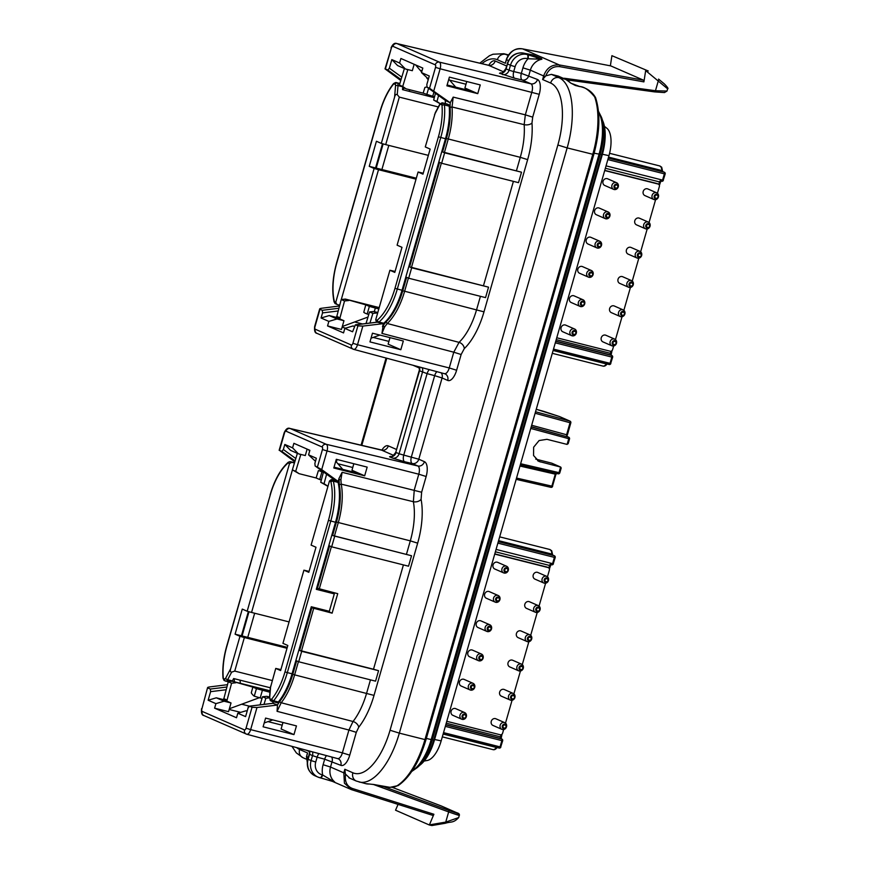 <?xml version="1.0" encoding="UTF-8"?>
<svg xmlns="http://www.w3.org/2000/svg" width="869" height="869" viewBox="0 0 869 869"><rect width="100%" height="100%" fill="white"/><g stroke="black" fill="none" stroke-linecap="round" stroke-linejoin="round"><path stroke-width="1.3" d="M344.841 769.271L343.82 772.845L345.286 773.323L344.841 769.271L352.868 772.78A7.267 6.507 113.6 0 0 356.279 781.035L365.73 783.664A61.742 27.167 -75.9 0 0 369.39 784.012A1.814 1.619 87.1 0 0 369.814 784.055L374.658 784.653A1.814 0.804 104.1 0 1 374.517 784.577M369.39 784.012L374.821 784.653A1.814 0.804 104.1 0 1 374.658 784.653L390.007 787.347L398.187 785.565C409.972 777.364 419.227 762.102 425.962 739.769L593.777 154.53C599.903 131.969 600.501 113.003 595.569 97.643C592.147 91.669 586.781 87.921 579.493 86.411L571.129 83.294L565.838 79.427A1.814 1.629 -66.4 0 1 566.099 79.579M374.821 784.653L379.253 785.772C388.476 787.792 394.439 787.77 397.144 785.717A61.742 27.167 -75.9 0 0 424.952 739.584L425.962 739.769M508.484 60.58L506.41 59.668L505.389 63.252L506.182 60.472M666.99 91.06L664.459 92.57L654.607 91.897L566.751 79.861L654.531 91.875A1.456 0.695 -82.2 0 0 654.607 91.897A1.456 0.695 -82.2 0 0 655.465 90.734L666.99 91.06L667.631 88.834L645.678 70.585L643.907 81.882L559.647 66.631C553.205 66.087 548.589 69.151 545.797 75.831L551.413 74.365L558.246 76.103M545.797 75.831L542.625 79.535L543.646 75.961L530.362 70.15L522.932 67.836A20.335 18.216 -66.4 0 1 528.026 58.755L541.876 59.233L527.548 54.628A3.628 1.597 104.1 0 1 528.026 58.755L527.602 58.657A10.895 9.755 113.6 0 0 515.111 66.707L513.72 71.562L521.346 73.365L522.932 67.836M610.375 65.827L611.906 55.681L648.252 70.997M431.85 825.507L445.178 823.247A1.456 0.619 80.4 0 0 445.33 823.258L431.915 825.539L429.34 824.996L395.547 810.212L398.056 804.39M564.622 78.894A1.456 0.695 -82.2 0 0 564.807 78.319L563.231 78.286M348.871 777.788L356.279 781.035M349.642 778.037L345.547 774.17C344.569 781.687 346.937 786.478 352.64 788.563L433.892 814.264L429.395 824.877L445.743 822.107L458.669 817.577L459.299 815.35C459.712 814.177 458.81 813.275 456.594 812.667A1.456 1.303 -66.4 0 1 456.659 812.7M345.286 773.323L345.547 774.17M306.855 755.596L307.604 752.989L306.583 756.562L308.06 768.283M334.293 781.915L322.66 774.974A3.628 1.597 104.1 0 1 320.303 777.853A3.628 1.597 104.1 0 1 320.172 777.809L334.663 781.894A14.523 13.013 -66.4 0 1 330.524 767.034L343.82 772.845L344.417 783.186L351.51 789.66A1.456 0.706 107.6 0 0 351.543 789.671L432.762 815.361M433.892 814.264L432.729 815.35L351.576 789.682M326.538 755.596A5.811 2.564 -75 0 0 324.68 759.202L317.131 757.171A5.811 2.564 105 0 1 318.977 753.575M334.435 536.032L411.537 555.747L332.599 535.456L334.435 536.032L338.28 522.617A47.23 20.78 -75.9 0 0 341.213 484.142L413.362 501.706L414.274 489.953L418.793 474.202L327.037 450.968L321.704 469.608L338.15 481.437L339.04 478.33L339.279 484.75L341.213 484.142L340.909 479.634L342.104 472.301L421.628 492.245L421.085 499.306A54.193 23.843 104.1 0 1 417.663 543.158L374.018 695.396A54.193 23.843 104.1 0 1 358.745 727.212L356.29 732.339L349.751 755.15A13.035 5.735 104.1 0 1 340.844 765.328L324.68 759.202L323.105 764.72L330.524 767.034L332.11 761.516A5.811 5.203 113.6 0 0 331.632 756.953M527.602 58.657A3.628 1.597 -75.9 0 0 527.114 54.519L524.159 53.226A14.523 13.013 -66.4 0 0 507.507 63.969L505.769 68.694L509.049 70.226L510.472 65.262L507.507 63.969L506.084 68.933A5.811 5.203 113.6 0 1 499.501 73.246L500.707 72.844M502.456 74.549A5.811 5.203 -66.4 0 0 509.049 70.226L513.72 71.562A5.811 2.553 103.3 0 0 514.557 78.188L499.501 73.246M514.557 78.188L522.182 79.991A5.811 2.553 103.3 0 1 521.346 73.365L537.509 79.492A13.035 5.735 104.1 0 1 539.236 94.319L532.697 117.141L531.991 123.018A54.193 23.843 104.1 0 1 527.646 159.624L483.99 311.852A54.193 23.843 104.1 0 1 464.296 348.599A5.811 4.28 -133.7 0 0 459.049 342.364L387.27 323.496L385.955 321.943A45.785 20.139 -75.9 0 0 402.76 290.746L406.616 277.33L408.68 278.232L411.667 267.782L488.541 287.161L485.554 297.611L408.68 278.232M530.894 54.856L524.474 53.291A3.628 1.597 104.1 0 1 524.583 53.335L532.838 54.866L541.669 58.734M532.838 54.866L531.274 54.725M610.842 65.925L643.538 80.187L559.321 64.947C551.782 64.371 546.558 68.043 543.646 75.961L545.113 76.429M505.66 61.764L506.41 59.668C510.233 51.162 515.632 47.567 522.606 48.881L610.983 65.946L522.551 48.87A1.456 0.565 100.9 0 1 522.606 48.881L559.321 64.947A1.456 0.695 -79.7 0 1 559.647 66.631M643.538 80.187L643.907 81.882M648.209 70.976L611.906 55.681M541.876 59.233A14.523 13.013 -66.4 0 0 530.362 70.15L528.776 75.668A5.811 5.203 113.6 0 1 522.182 79.991L530.916 83.804A7.224 3.183 104.1 0 1 531.871 92.027L525.332 114.838L453.194 97.111L450.24 102.748L429.536 88.258L435.521 67.358A2.227 0.978 -75.9 0 0 435.228 64.827L392.897 46.318A3.628 3.248 -66.4 0 1 397.024 43.613L488.584 65.294L503.553 71.834M449.392 77.124L446.894 85.825L477.754 93.646L480.253 84.934L449.392 77.124M446.003 100.837L450.24 102.748M428.406 79.036L421.508 72.605L429.275 75.994L426.82 84.586L427.07 87.182L429.536 88.258M404.291 88.051A36.313 15.979 -75.9 0 0 402.868 89.735M383.142 143.906L376.212 168.097M445.373 100.402L445.286 102.129A36.313 15.979 -75.9 0 1 445.634 103.639M411.667 267.782L409.603 266.881L439.573 162.373L441.637 163.274L444.635 152.825L442.571 151.923L446.416 138.508A45.785 20.139 -75.9 0 0 450.077 107.398L450.164 102.705M382.501 326.733L383.392 323.626L362.851 326.092L357.507 344.721L449.251 367.956L453.77 352.206L381.936 333.392L384.739 326.766A1.456 0.739 -149.2 0 1 383.186 325.527L381.936 333.392M382.501 143.722L375.56 167.934L416.305 178.21M392.897 46.318A2.227 0.978 -75.9 0 0 391.376 48.056L385.391 68.955L387.846 70.031L389.377 68.206L391.832 59.613L399.599 63.013L405.367 68.955L397.589 65.555L391.832 59.613M426.994 87.139L446.177 100.967M421.508 72.605L422.812 68.075L400.902 58.484L399.599 63.013M404.389 68.532L399.382 85.043L402.705 86.498L407.757 69.878L405.975 69.107M426.875 87.041A34.869 15.338 -75.9 0 0 424.898 87.443L423.16 93.146L406.084 88.834L399.382 85.043M421.226 71.508L421.78 71.649M410.092 89.844L408.832 91.245L402.51 89.648L402.695 87.345M388.812 145.395L381.893 169.531M375.734 319.727L376.842 320.205A1.814 1.629 113.6 0 0 377.689 322.269L376.375 321.693L375.734 319.727L389.909 270.259L394.798 272.399L401.989 247.317L397.1 245.177L418.087 172.019L422.964 174.158L430.155 149.077L425.278 146.937L435.38 112.503M418.087 172.019L423.236 173.213M389.909 270.259L395.069 271.443M447.198 104.041A3.628 1.597 104.1 0 1 447.318 104.063A3.628 1.597 104.1 0 1 447.426 104.106L448.437 104.541A3.628 1.597 104.1 0 1 449.197 106.159A47.035 20.693 104.1 0 1 445.482 138.736L402.032 290.268A47.035 20.693 104.1 0 1 383.729 323.257A3.628 1.597 104.1 0 1 382.773 323.583A3.628 1.597 104.1 0 1 382.664 323.54L378.145 322.41M344.081 299.218L350.533 300.381M381.317 143.396L385.706 144.612L399.316 97.122L397.263 94.667C396.068 93.993 395.189 94.786 394.613 97.035L381.317 143.396L376.429 141.256L369.238 166.337L374.126 168.477L335.771 302.238L336.824 304.4M336.661 316.359L339.996 317.815L344.537 300.978L341.213 299.523L336.531 317.478M369.955 323.04L372.888 313.383L369.553 311.928L366.034 323.518M435.478 93.265L433.653 100.033L436.977 101.488L438.595 95.503M341.289 299.523L378.515 169.694L374.126 168.477M340.007 303.976L339.66 305.204L337.096 304.487M378.515 169.694L416.034 179.155M369.238 166.337L375.56 167.934M341.213 299.523L345.384 299.077L379.199 307.604L350.533 300.37M385.706 144.612L428.352 155.366M399.316 97.122L438.324 106.952M270.27 688.248L275.745 668.424L280.622 670.564L287.813 645.482L282.936 643.342L303.911 570.183L308.799 572.323L315.99 547.242L311.102 545.113L329.481 481.013L331.317 479.558L337.411 481.35A3.628 1.597 104.1 0 1 338.095 482.404A47.035 20.693 104.1 0 1 335.51 522.269L316.283 589.323L334.304 593.875L329.318 611.287L311.287 606.747L292.06 673.801A47.035 20.693 104.1 0 1 278.341 702A3.628 1.597 104.1 0 1 277.037 702.695A3.628 1.597 104.1 0 1 276.929 702.663L272.41 701.522M303.911 570.183L309.071 571.378M275.745 668.424L280.893 669.619M327.982 486.216L324.039 483.729L326.603 474.235M342.777 469.39L335.738 461.265M323.485 471.986L320.715 482.273L327.461 486.086M321.324 479.992L319.716 479.536L321.921 471.878L323.409 472.291M323.431 471.943L320.216 471.128A34.869 15.338 -75.9 0 0 319.151 470.759A34.869 15.338 -75.9 0 0 318.38 470.618L316.142 477.972L319.716 479.536M316.142 477.972L299.066 473.67L292.364 469.868L295.688 471.324L300.739 454.715L298.958 453.933M287.009 648.285L244.363 637.531L234.739 671.085L272.269 680.546M292.418 469.912L251.554 612.449L289.084 621.911M251.554 612.449L247.165 611.233L289.518 463.525L291.843 462.297L294.439 463.014L293.7 465.469M289.518 463.525L288.41 463.047A1.814 0.804 -75.9 0 0 287.878 463.188A45.221 19.889 -75.9 0 0 270.281 494.906L226.831 646.438A45.221 19.889 -75.9 0 0 223.257 677.755A1.814 0.804 -75.9 0 0 223.637 678.57L224.647 679.004A1.814 0.804 -75.9 0 0 225.603 678.287A1.814 0.793 28 0 0 227.645 679.721L232.392 680.916A3.628 1.597 104.1 0 1 232.132 681.35M232.392 680.916L233.652 678.537L239.974 680.134L240.441 683.338M248.36 611.559L241.419 635.771L287.281 647.34M247.165 611.233L242.277 609.093L235.086 634.174L239.974 636.314L230.676 668.739C229.97 670.955 230.307 672.074 231.675 672.117L234.739 671.085M320.715 482.273L324.039 483.729M297.372 453.357L292.364 469.868M264.002 704.379L265.871 698.209L262.536 696.753L260.081 704.857M223.724 698.6L227.059 700.056L231.599 683.219L228.275 681.763L223.594 699.719M316.522 588.465L329.351 591.702L334.304 593.875M332.24 592.278L332.067 592.886M326.95 610.69L311.221 606.953M326.907 610.885L332.132 613.166L311.048 607.583M316.642 588.074L337.726 593.668L332.132 613.166M334.663 536.358L331.665 546.818L408.539 566.197L411.537 555.747M317.413 588.411L329.601 545.906L331.665 546.818M333.555 480.839L333.566 478.591M338.15 481.437L334.054 479.59M272.486 703.336L273.377 701.674M403.412 564.904L373.496 669.239L299.631 650.414L301.695 651.316L298.697 661.765L375.571 681.155L378.569 670.694L301.695 651.316M279.775 701.305L277.45 705.009L277.07 711.32L281.198 702.739A1.456 0.934 -141.6 0 1 279.775 701.305A45.785 20.139 -75.9 0 0 292.788 674.279L296.633 660.864L298.697 661.765M277.45 705.009L272.996 703.325M249.001 611.743L242.06 635.934M234.119 678.656A36.313 15.979 -75.9 0 0 234.5 681.839M373.496 669.239L378.569 670.694M342.104 472.301L339.04 478.33M333.805 468L364.665 475.821L367.163 467.109L336.303 459.299L333.805 468M321.704 469.608L315.132 465.947L314.882 463.34L316.338 458.235L308.571 454.845L309.875 450.316L293.885 443.32L292.581 447.85L298.349 453.781L305.301 455.541L307.148 449.121M334.163 479.677L315.078 465.914L334.239 479.721M279.134 450.272L281.828 451.38L283.359 449.545L284.815 444.45L292.581 447.85M294.797 461.841L279.514 450.359L284.511 432.947A2.227 0.978 104.1 0 1 286.031 431.209L322.149 447.003A2.227 0.978 104.1 0 1 322.442 449.534L317.446 466.957M207.572 687.651L201.89 708.876A2.227 0.978 -75.9 0 0 202.184 711.407L244.515 729.927A2.227 0.978 -75.9 0 0 246.036 728.189L252.032 707.29L249.566 706.204L248.045 708.039L245.59 716.621L237.813 713.221L236.52 717.751L214.61 708.17L215.914 703.64L208.136 700.24L210.602 691.659L210.352 689.052L207.887 687.976C207.148 687.553 207.81 687.194 209.874 686.901L227.482 684.685M229.155 709.473L240.691 712.363M247.122 711.081L248.588 705.954M273.474 703.271L249.349 706.171M270.053 690.801L232.447 681.318L225.951 681.198M254.269 696.178L256.431 688.65L252.846 687.086L251.293 692.865A34.869 15.338 -75.9 0 0 254.269 696.178L262.025 698.437M254.66 613.232L247.741 637.368M244.363 637.531L239.974 636.314M235.086 634.174L241.419 635.771M239.974 680.134L270.302 687.781M269.509 697.535L266.75 696.33L269.553 697.036M272.801 719.912L264.198 722.965M270.639 686.217L269.716 697.59A1.814 0.576 -175.3 0 0 269.488 697.84L265.871 698.209M277.537 705.041L256.985 707.507L252.032 707.29M370.455 679.862L366.653 693.093A48.382 21.28 104.1 0 1 353.02 721.509L348.925 730.036L277.07 711.32M263.101 726.799L293.961 734.609L296.459 725.908L265.599 718.087L263.101 726.799M421.628 492.245L426.147 476.505A13.035 5.735 -75.9 0 0 424.42 461.667A5.811 5.203 -66.4 0 1 417.826 465.98L412.21 463.525A5.811 2.553 103.3 0 1 411.374 456.898L434.663 375.658L427.103 373.637A5.811 2.564 105 0 1 429.373 369.618M424.42 461.667L418.793 459.212L403.748 455.095L427.103 373.637L419.531 370.781L395.786 452.26L419.195 370.618M390.735 456.377L389.518 456.79A5.811 5.203 113.6 0 0 396.112 452.467L399.067 453.77A5.811 5.203 -66.4 0 1 392.484 458.082L404.585 461.721A5.811 2.553 103.3 0 1 403.748 455.095L399.067 453.77L422.497 372.073A5.811 5.203 -66.4 0 0 422.095 367.674M404.585 461.721L412.21 463.525A5.811 5.203 113.6 0 0 418.793 459.212L442.093 377.972L434.663 375.658A5.811 2.564 -75 0 1 436.933 371.639M319.651 308.951L319.977 309.277C319.238 308.853 319.901 308.495 321.964 308.213L339.453 305.997M342.082 327.255L345.645 328.145M315.273 329.232A3.628 3.248 -66.4 0 0 316.979 333.359L353.672 349.36A5.855 2.574 104.1 0 0 357.507 344.721L352.912 343.288A2.227 0.978 104.1 0 1 351.391 345.026L315.273 329.232A2.227 0.978 104.1 0 1 314.98 326.701L319.977 309.277L322.29 310.298L322.54 312.894L321.074 318L329.232 315.566L336.194 317.326L343.961 320.726L336.998 318.966L329.232 315.566M362.492 323.952L354.617 321.975M403.325 341.006L372.464 333.196L369.966 341.897L400.826 349.718L403.325 341.006M400.826 349.718L388.128 344.157L389.996 337.628M355.367 324.821L352.597 331.784L344.83 328.384L343.537 332.914L327.548 325.929L341.463 329.438L343.961 320.726M373.192 337.433L388.921 341.398M442.571 151.923L521.509 172.203L518.511 182.653L441.637 163.274M409.603 266.881L488.541 287.161M444.635 152.825L521.509 172.203M532.697 117.141L525.332 114.838L524.17 124.658L452.032 106.974L453.194 97.111M327.548 325.929L328.851 321.4L321.074 318M377.461 322.171L355.584 324.865L357.898 325.875L362.851 326.092M336.998 318.966L328.851 321.4M354.128 326.462L352.988 325.962L354.204 326.266M344.83 328.384L352.988 325.962M368.771 314.524L365.469 313.329A34.869 15.338 -75.9 0 1 363.774 312.297L365.784 304.845L345.384 299.077M367.163 314.067L369.368 306.409L365.784 304.845M369.368 306.409L378.819 308.962M377.798 312.514L373.768 311.504L377.103 312.959L372.888 313.383M433.653 100.033L440.148 103.737M423.16 93.146L434.511 96.839M402.705 86.498L406.084 88.834M428.211 79.709L426.777 78.025M421.671 72.04L415.61 64.925M455.714 87.139L448.806 79.166M436.977 101.488L440.181 103.693M465.99 84.239L449.621 80.111M466.762 81.523L464.904 88.019L477.754 93.646M420.216 70.324L422.03 70.78M447.133 84.977L472.671 91.419M414.165 64.284L412.319 70.704L405.367 68.955M400.761 80.491L385 68.857M426.733 94.71L428.58 88.28M432.708 96.383L433.924 92.136M374.311 311.634L375.332 308.082M339.996 317.815L339.866 318.934M348.708 300.533L344.537 300.978M368 317.055L342.299 326.505M379.872 335.065L371.03 338.193M369.553 311.928L373.768 311.504M269.944 692.224L256.431 688.65M252.846 687.086L232.447 681.318M260.2 697.97L262.395 690.323M320.216 471.128L321.921 471.878M262.536 696.753L266.75 696.33M259.342 697.72L229.362 708.746M227.059 700.056L226.928 701.174M235.771 682.773L231.599 683.219M249.436 706.171L241.68 704.216M223.605 699.654L216.294 697.807L208.136 700.24M237.813 713.221L245.97 710.799L247.111 711.298M282.968 722.487L281.111 728.993L293.961 734.609M247.165 711.092L245.97 710.799M267.989 721.618L282.197 725.202M214.61 708.17L228.525 711.678L231.024 702.967L224.061 701.207L215.914 703.64M223.257 699.567L231.024 702.967M224.061 701.207L216.294 697.807M298.349 453.781L290.572 450.381L284.815 444.45M334.044 467.185L359.733 473.659L364.665 475.821M336.346 461.971L337.063 459.484M353.835 463.731L351.967 470.259L359.733 473.659M352.76 467.5L337.9 463.753M308.571 454.845L315.469 461.276M309.668 451.022L308.593 449.751M295.688 471.324L299.066 473.67M434.294 97.654L408.832 91.245M445.341 823.258A1.456 0.619 80.4 0 0 445.743 822.107L448.665 811.928C463.72 817.229 459.082 815.122 457.279 814.318M384.141 786.793L448.523 810.288C462.547 815.35 458.213 813.395 456.529 812.645A1.456 1.303 -66.4 0 1 456.594 812.667L441.267 805.965A1.456 1.303 -66.4 0 1 441.333 805.997M441.202 805.932L392.071 787.292L441.267 805.965A1.456 1.303 -66.4 0 0 441.202 805.932L456.529 812.645M359.082 781.991A61.742 27.167 -75.9 0 0 399.338 733.132L424.952 739.584L592.767 154.356A61.742 27.167 -75.9 0 0 594.657 96.894C589.063 90.028 584.087 86.596 579.732 86.585L575.311 85.466L570.433 82.892A1.814 1.564 -42.6 0 1 571.118 83.283M419.684 765.35L420.14 764.992A34.793 15.305 -75.9 0 0 434.467 739.953L432.295 739.845L600.099 154.606A40.593 17.858 -75.9 0 0 601.554 117.413L602.901 121.454A36.248 15.946 104.1 0 1 601.609 154.66L433.794 739.888A36.248 15.946 104.1 0 1 420.487 764.59L417.381 767.512A40.593 17.858 -75.9 0 0 432.295 739.845L426.342 738.422M434.467 739.953L602.282 154.725A34.793 15.305 -75.9 0 0 602.782 120.943L602.543 120.4M604.422 126.309L606.899 128.286A24.701 10.862 104.1 0 1 608.973 155.649L441.17 740.877A24.701 10.862 104.1 0 1 427.244 760.484L424.126 761.048M530.753 428.439L569.391 438.878A1.456 1.303 113.6 0 0 568.543 437.172A1.456 0.63 105.3 0 1 568.706 438.812L567.109 444.417L546.949 439.323L539.106 440.54L533.653 447.187L533.555 455.508L538.965 461.45L560.614 467.055L559.006 472.649L520.64 463.731M567.37 434.891L566.599 434.75L566.784 436.401A1.456 1.303 -66.4 0 1 567.099 436.542M531.665 425.267L566.599 434.75L570.042 422.736L570.694 422.79A1.456 1.303 113.6 0 0 569.847 421.074A1.456 0.663 105.2 0 1 570.042 422.736L535.108 413.253M535.532 411.765L569.847 421.074L559.538 416.566L536.249 409.288L543.907 411.428M551.924 463.242L560.787 467.12L551.75 463.177L535.706 459.104M556.279 473.029L555.291 474.159L551.848 486.184A1.456 0.663 102.9 0 1 550.903 487.335A1.456 0.663 102.9 0 1 550.859 487.313L516.164 479.34L550.903 487.335A1.456 1.456 0 0 0 552.63 486.314L516.523 478.059M559.69 472.714L559.006 472.649A1.456 0.63 103.1 0 1 558.094 473.811A1.456 0.63 103.1 0 1 558.05 473.801L520.27 465.013L558.094 473.811A1.456 1.456 0 0 0 559.821 472.801L561.2 467.978L560.614 467.055M567.109 444.417L568.185 443.081M567.24 434.804L566.946 436.455L568.706 437.226A1.456 1.456 0 0 1 569.521 438.964L568.141 443.777M552.499 486.238L555.943 474.213M519.977 466.045L555.291 474.159L556.073 474.3L556.768 472.953M657.431 193.276L659.354 186.574A2.183 1.955 113.6 0 0 658.05 184.011L656.866 183.489A2.183 1.955 -66.4 0 1 657.399 183.717M656.866 183.489L604.759 170.357M610.983 351.217L610.386 353.303A1.456 0.641 -75.9 0 0 610.57 354.954L611.635 355.421A1.456 0.641 104.1 0 1 611.83 357.083L612.504 357.137A1.456 1.303 113.6 0 0 611.635 355.421L555.736 341.332M553.51 349.099L610.027 363.351A1.456 0.641 104.1 0 1 609.082 364.502A1.456 0.641 104.1 0 1 609.039 364.48A1.456 1.456 0 0 0 610.842 363.492L610.027 363.351L611.83 357.083L555.302 342.831M548.458 580.492A3.628 3.248 113.6 0 0 542.126 578.906A3.628 3.248 113.6 0 0 548.458 580.492M546.753 576.375L537.835 572.475A3.628 3.248 113.6 0 0 534.924 579.123L543.842 583.023M500.175 725.213A3.628 3.248 113.6 0 0 506.508 726.799A3.628 3.248 113.6 0 0 500.175 725.213M504.791 722.682L495.884 718.782A3.628 3.248 113.6 0 0 492.973 725.441L501.88 729.33M508.289 570.368A3.628 3.248 113.6 0 0 501.967 568.771A3.628 3.248 113.6 0 0 508.289 570.368M506.584 566.251L497.676 562.352A3.628 3.248 113.6 0 0 494.765 568.999L503.672 572.899M466.338 716.675A3.628 3.248 113.6 0 0 460.016 715.089A3.628 3.248 113.6 0 0 466.338 716.675M464.633 712.558L455.725 708.659A3.628 3.248 113.6 0 0 452.814 715.306L461.721 719.206M547.459 576.81L549.371 570.107A2.183 1.955 113.6 0 0 548.078 567.544L494.722 554.096M446.775 721.303L500.131 734.75A2.183 1.955 113.6 0 0 502.63 733.143L503.662 729.525M505.497 723.117L512.058 700.262M513.894 693.853L520.444 670.998M522.28 664.589L528.841 641.735M530.677 635.337L537.227 612.482M539.062 606.073L545.613 583.218M473.018 683.295L464.111 679.395A3.628 3.248 113.6 0 0 461.2 686.054L470.107 689.943A3.628 3.248 113.6 0 0 473.018 683.295A3.628 3.248 113.6 0 0 470.107 689.943M481.415 654.031L472.508 650.131A3.628 3.248 113.6 0 0 469.597 656.79L478.504 660.69A3.628 3.248 113.6 0 0 481.415 654.031A3.628 3.248 113.6 0 0 478.504 660.69M489.801 624.768L480.894 620.868A3.628 3.248 113.6 0 0 477.983 627.527L486.89 631.426A3.628 3.248 113.6 0 0 489.801 624.768A3.628 3.248 113.6 0 0 486.89 631.426M498.198 595.504L489.28 591.615A3.628 3.248 113.6 0 0 486.368 598.263L495.287 602.163A3.628 3.248 113.6 0 0 498.198 595.504A3.628 3.248 113.6 0 0 495.287 602.163M513.188 693.419L504.281 689.519A3.628 3.248 113.6 0 0 501.37 696.178L510.277 700.077A3.628 3.248 113.6 0 0 513.188 693.419A3.628 3.248 113.6 0 0 510.277 700.077M521.574 664.155L512.667 660.255A3.628 3.248 113.6 0 0 509.755 666.914L518.663 670.814A3.628 3.248 113.6 0 0 521.574 664.155A3.628 3.248 113.6 0 0 518.663 670.814M529.971 634.891L521.052 630.992A3.628 3.248 113.6 0 0 518.141 637.65L527.059 641.55A3.628 3.248 113.6 0 0 529.971 634.891A3.628 3.248 113.6 0 0 527.059 641.55M538.356 605.628L529.449 601.739A3.628 3.248 113.6 0 0 526.538 608.387L535.445 612.287A3.628 3.248 113.6 0 0 538.356 605.628A3.628 3.248 113.6 0 0 535.445 612.287M548.078 567.544L546.894 567.022A2.183 1.955 -66.4 0 1 547.427 567.261M546.894 567.022L494.787 553.89M501 734.75L500.403 736.847A1.456 0.641 -75.9 0 0 500.598 738.498L501.663 738.965A1.456 0.641 104.1 0 1 501.858 740.616L502.521 740.67A1.456 1.303 113.6 0 0 501.663 738.965L445.754 724.865M443.527 732.632L500.055 746.884A1.456 0.641 104.1 0 1 499.11 748.035A1.456 0.641 104.1 0 1 499.067 748.013L443.157 733.925L499.11 748.035A1.456 1.456 0 0 0 500.859 747.025L500.055 746.884L501.858 740.616L445.33 726.365M498.578 540.648L551.858 554.085A8.712 3.834 -75.9 0 0 549.708 549.469C552.249 551.696 551.185 548.513 552.597 554.672A1.456 0.717 178.1 0 0 551.858 554.085A1.456 0.641 -75.9 0 0 552.163 554.835L554.205 555.726A1.456 0.641 104.1 0 1 554.389 557.377L555.063 557.442A1.456 1.303 113.6 0 0 554.205 555.726L498.295 541.637M496.069 549.404L552.597 563.655A1.456 0.641 104.1 0 1 551.652 564.796A1.456 0.641 104.1 0 1 551.609 564.785L551.652 564.796A1.456 1.456 0 0 0 553.401 563.796L552.597 563.655L554.389 557.377L497.872 543.125M610.157 341.669A3.628 3.248 113.6 0 0 616.479 343.266A3.628 3.248 113.6 0 0 610.157 341.669M614.774 339.149L605.867 335.249A3.628 3.248 113.6 0 0 602.956 341.897L611.863 345.797M658.43 196.959A3.628 3.248 113.6 0 0 652.108 195.362A3.628 3.248 113.6 0 0 658.43 196.959M656.725 192.831L647.818 188.942A3.628 3.248 113.6 0 0 644.907 195.59L653.814 199.49M618.272 186.835A3.628 3.248 113.6 0 0 611.95 185.238A3.628 3.248 113.6 0 0 618.272 186.835M616.566 182.707L607.648 178.808A3.628 3.248 113.6 0 0 604.737 185.466L613.655 189.366M576.321 333.142A3.628 3.248 113.6 0 0 569.988 331.545A3.628 3.248 113.6 0 0 576.321 333.142M574.605 329.014L565.697 325.125A3.628 3.248 113.6 0 0 562.786 331.773L571.693 335.673M658.05 184.011L604.705 170.552M556.757 337.769L610.103 351.217A2.183 1.955 113.6 0 0 612.602 349.61L613.644 345.992M615.48 339.583L622.03 316.729M623.866 310.32L630.427 287.465M632.263 281.056L638.813 258.202M640.649 251.793L647.199 228.938M649.045 222.529L655.595 199.674M583.001 299.762L574.094 295.862A3.628 3.248 113.6 0 0 571.183 302.51L580.09 306.409A3.628 3.248 113.6 0 0 583.001 299.762A3.628 3.248 113.6 0 0 580.09 306.409M591.387 270.498L582.48 266.598A3.628 3.248 113.6 0 0 579.569 273.257L588.476 277.146A3.628 3.248 113.6 0 0 591.387 270.498A3.628 3.248 113.6 0 0 588.476 277.146M599.784 241.234L590.866 237.335A3.628 3.248 113.6 0 0 587.965 243.993L596.873 247.893A3.628 3.248 113.6 0 0 599.784 241.234A3.628 3.248 113.6 0 0 596.873 247.893M608.17 211.971L599.262 208.071A3.628 3.248 113.6 0 0 596.351 214.73L605.259 218.63A3.628 3.248 113.6 0 0 608.17 211.971A3.628 3.248 113.6 0 0 605.259 218.63M623.16 309.885L614.253 305.986A3.628 3.248 113.6 0 0 611.341 312.644L620.249 316.533A3.628 3.248 113.6 0 0 623.16 309.885A3.628 3.248 113.6 0 0 620.249 316.533M631.557 280.622L622.649 276.722A3.628 3.248 113.6 0 0 619.738 283.381L628.645 287.281A3.628 3.248 113.6 0 0 631.557 280.622A3.628 3.248 113.6 0 0 628.645 287.281M639.942 251.358L631.035 247.459A3.628 3.248 113.6 0 0 628.124 254.117L637.031 258.017A3.628 3.248 113.6 0 0 639.942 251.358A3.628 3.248 113.6 0 0 637.031 258.017M648.339 222.095L639.421 218.195A3.628 3.248 113.6 0 0 636.51 224.854L645.428 228.753A3.628 3.248 113.6 0 0 648.339 222.095A3.628 3.248 113.6 0 0 645.428 228.753M608.561 157.115L661.83 170.552A8.712 3.834 -75.9 0 0 659.68 165.936C662.232 168.162 661.168 164.98 662.569 171.139A1.456 0.717 178.1 0 0 661.83 170.552A1.456 0.641 -75.9 0 0 662.145 171.302L664.177 172.192A1.456 0.641 104.1 0 1 664.372 173.843L665.046 173.909A1.456 1.303 113.6 0 0 664.177 172.192L608.278 158.104M606.051 165.86L662.569 180.111A1.456 0.641 104.1 0 1 661.624 181.263A1.456 0.641 104.1 0 1 661.581 181.252L661.624 181.263A1.456 1.456 0 0 0 663.373 180.252L662.569 180.111L664.372 173.843L607.844 159.592M397.144 785.717A1.814 1.477 57.7 0 0 398.187 785.565M352.868 772.78A54.475 23.963 -75.9 0 0 390.051 730.242L399.338 733.132L567.153 147.904L593.777 154.53M390.051 730.242L557.865 145.014L567.153 147.904A61.742 27.167 -75.9 0 0 558.973 77.678L551.413 74.365M488.747 65.284A13.035 5.735 104.1 0 1 495.178 60.971L506.551 65.957M412.927 365.219L419.347 368.022M396.579 449.49L388.302 445.873A13.035 5.735 -75.9 0 0 381.871 450.175M309.364 751.566L306.051 750.11M308.31 757.323L306.453 756.475L308.137 768.489M296.601 747.579A54.475 23.963 -75.9 0 0 299.588 749.48L307.604 752.989M386.792 358.224L361.776 445.439M505.389 63.252L497.361 59.733A54.475 23.963 -75.9 0 0 481.85 63.676M557.865 145.014A54.475 23.963 -75.9 0 0 550.642 83.044L542.625 79.535M441.17 372.779A5.811 5.203 113.6 0 1 442.093 377.972L447.72 380.437A13.035 5.735 -75.9 0 0 456.616 370.248L461.135 354.509L464.285 348.61M508.159 55.442L505.682 54.367L508.419 55.051M497.361 59.733A7.267 6.507 -66.4 0 1 505.682 54.367A61.742 27.167 -75.9 0 0 503.803 53.715L508.517 54.91M550.642 83.044A7.267 6.507 -66.4 0 1 558.973 77.678L565.61 79.351L557.887 75.972M373.018 784.327L448.665 811.928A1.456 0.717 110 0 0 448.523 810.288M667.631 88.834C668.63 88.79 667.522 87.139 664.285 83.858L658.55 79.09A1.456 0.695 -51.9 0 1 658.626 79.133A1.456 0.695 -51.9 0 1 658.387 80.556L655.465 90.734L564.807 78.319M299.588 749.48A7.267 6.507 113.6 0 0 302.999 757.725L305.953 759.017M352.64 788.563A1.456 0.706 107.6 0 1 351.543 789.671L331.915 781.155M306.605 756.486L307.072 754.303M314.958 775.778A14.523 13.013 -66.4 0 1 308.137 759.278L307.811 759.082C306.16 766.74 308.549 772.313 314.958 775.778L317.924 777.071A14.523 13.013 113.6 0 0 319.749 777.701A3.628 1.597 -75.9 0 0 319.857 777.733A3.628 1.597 -75.9 0 0 322.225 774.866L322.66 774.974A20.335 18.216 -66.4 0 1 323.105 764.72M309.234 750.957L309.56 754.314L308.137 759.278L311.091 760.581A14.523 13.013 113.6 0 0 317.924 777.071L334.543 782.013M322.225 774.866A10.895 9.755 113.6 0 1 315.74 762.026L311.091 760.581L312.514 755.617L309.56 754.314A5.811 5.203 113.6 0 0 309.614 751.066M315.74 762.026L317.131 757.171L312.514 755.617A5.811 5.203 -66.4 0 0 312.395 751.804M329.764 779.232A3.628 0.782 106.8 0 0 329.97 780.558M537.509 79.492A5.811 5.203 113.6 0 1 530.916 83.804L439.356 62.133L397.024 43.613A5.855 2.574 -75.9 0 0 396.829 43.548L488.345 65.208A7.224 3.183 104.1 0 1 488.584 65.294A5.811 5.203 113.6 0 0 495.178 60.971M515.111 66.707L510.472 65.262A14.523 13.013 113.6 0 1 527.114 54.519L527.548 54.628M507.181 63.763C510.32 55.562 515.947 52.031 524.05 53.194A3.628 1.597 -75.9 0 1 524.159 53.226L524.583 53.335M522.497 48.86A1.456 0.565 100.9 0 1 522.551 48.87C514.676 48.11 509.256 51.684 506.279 59.592M536.369 58.734A3.628 0.782 -73.2 0 1 537.4 57.387M433.783 90.908L440.127 68.792L539.236 94.319M435.521 67.358L440.127 68.792A5.855 2.574 -75.9 0 0 439.356 62.133A3.628 3.248 -66.4 0 0 435.228 64.827M385.955 321.943L383.186 325.527M488.096 65.175A7.224 3.183 104.1 0 1 488.345 65.208L489.801 65.414M391.376 48.056L385.032 68.836M389.377 68.206L401.771 77.145M387.846 70.031L401.043 79.546M449.197 106.159L444.461 104.964A3.628 1.597 -75.9 0 0 443.69 103.346L447.426 104.106M448.437 104.541L443.69 103.346A1.814 1.629 -66.4 0 0 441.604 104.693L440.605 104.247A1.814 0.804 -75.9 0 0 439.649 104.964L434.576 114.523M376.842 320.205A1.814 0.804 -75.9 0 0 377.374 320.064A45.221 19.889 -75.9 0 0 394.971 288.345L438.421 136.813A45.221 19.889 -75.9 0 0 441.995 105.497A1.814 1.01 -4.9 0 1 444.461 104.964A47.035 20.693 -75.9 0 1 440.746 137.541L397.296 289.073A47.035 20.693 -75.9 0 1 378.982 322.062L383.729 323.257M441.995 105.497A1.814 0.804 -75.9 0 0 441.604 104.693M394.613 97.035L395.536 85.662A1.814 0.804 -75.9 0 0 395.156 84.369L394.146 83.924A1.814 0.804 -75.9 0 0 393.44 84.26A45.221 19.889 -75.9 0 0 380.253 111.373L336.803 262.905A45.221 19.889 -75.9 0 0 334.315 301.228A1.814 0.804 -75.9 0 0 334.663 301.76L335.771 302.238M334.663 301.76A1.814 1.629 113.6 0 0 335.738 303.9M269.716 697.59A1.814 0.804 -75.9 0 0 270.096 698.882A1.814 1.629 113.6 0 0 271.171 701.022M270.096 698.882L271.095 699.328A1.814 0.804 -75.9 0 0 271.812 698.991A45.221 19.889 -75.9 0 0 284.989 671.878L328.449 520.346A45.221 19.889 -75.9 0 0 330.926 482.023A1.814 0.804 -75.9 0 0 330.589 481.491L329.481 481.013M225.603 678.287L230.676 668.739M330.589 481.491A1.814 1.629 -66.4 0 1 332.675 480.155L331.317 479.558M332.599 535.456L336.444 522.052A45.785 20.139 -75.9 0 0 339.279 484.75M299.631 650.414L311.819 607.92M292.788 674.279L294.624 674.855L298.415 661.646M301.467 650.99L313.655 608.496M319.249 588.986L331.382 546.688M336.444 522.052L410.309 540.866L406.464 554.281M358.745 727.212A5.811 3.715 -141.8 0 0 353.02 721.509L281.198 702.739A47.23 20.78 -75.9 0 0 294.624 674.855L374.018 695.396M421.085 499.306A5.811 3.791 169.2 0 1 413.362 501.706A48.382 21.28 104.1 0 1 410.309 540.866L417.663 543.158M340.909 479.634A1.456 0.565 -177.9 0 0 338.943 479.797M283.359 449.545L295.808 458.528M281.828 451.38L295.08 460.928M226.852 687.021L210.352 689.052M201.89 708.876L207.572 687.737M226.114 689.747L210.602 691.659M224.647 679.004A1.814 1.629 113.6 0 0 225.723 681.144A3.628 1.597 -75.9 0 0 225.842 681.187A3.628 1.597 -75.9 0 0 227.645 679.721L231.675 672.117M356.29 732.339L348.925 730.036L342.386 752.858L349.751 755.15M244.515 729.927A3.628 3.248 113.6 0 0 246.644 734.196A5.855 2.574 -75.9 0 0 246.807 734.251A5.855 2.574 -75.9 0 0 250.641 729.623L342.386 752.858A7.224 3.183 104.1 0 1 337.65 758.572A7.224 3.183 104.1 0 1 337.454 758.496M246.036 728.189L250.641 729.623L256.985 707.507M337.759 758.594A5.811 5.203 -66.4 0 1 338.117 758.735A5.811 5.203 -66.4 0 1 340.844 765.328M202.184 711.407A3.628 3.248 113.6 0 0 203.889 715.535L246.807 734.251L338.117 758.735M388.302 445.873A5.811 5.203 -66.4 0 1 381.719 450.185A7.224 3.183 -75.9 0 0 381.469 450.109A7.224 3.183 -75.9 0 0 381.219 450.066M393.57 455.367L381.719 450.185L290.148 428.515L326.266 444.309A5.855 2.574 104.1 0 1 327.037 450.968L322.442 449.534M447.72 380.437A5.811 5.203 113.6 0 0 444.982 373.833A5.811 5.203 113.6 0 0 444.635 373.703M426.147 476.505L418.793 474.202A7.224 3.183 -75.9 0 0 417.826 465.98L326.266 444.309A3.628 3.248 113.6 0 0 322.149 447.003M389.518 456.79L392.484 458.082M419.01 366.848L419.531 370.781A5.811 5.203 113.6 0 0 419.401 366.946M279.166 450.251L284.185 432.74C285.89 428.96 287.813 427.526 289.953 428.45A5.855 2.574 104.1 0 1 290.148 428.515A3.628 3.248 113.6 0 0 286.031 431.209M338.845 308.256L322.29 310.298M338.117 310.983L322.54 312.894M384.739 326.766L387.27 323.496A47.23 20.78 -75.9 0 0 404.606 291.311L408.387 278.113M402.76 290.746L483.99 311.852M444.407 152.499L448.252 139.083A47.23 20.78 -75.9 0 0 452.032 106.974L450.077 107.398M446.416 138.508L520.281 157.332L516.436 170.748M411.45 267.456L441.354 163.155M531.991 123.029A5.811 3.139 175.8 0 1 524.17 124.658A48.382 21.28 104.1 0 1 520.281 157.332L527.646 159.624M480.427 296.318L476.636 309.56A48.382 21.28 104.1 0 1 459.049 342.364L453.77 352.206L461.135 354.509M513.394 181.371L483.479 285.695M456.616 370.248L449.251 367.956A7.224 3.183 -75.9 0 1 444.526 373.67A7.224 3.183 -75.9 0 1 444.32 373.605M444.982 373.833L353.672 349.36A5.855 2.574 104.1 0 1 353.509 349.295A3.628 3.248 -66.4 0 1 351.391 345.026M316.979 333.359C314.98 333.142 314.209 330.861 314.654 326.494L314.98 326.701M357.898 325.875L352.912 343.288M439.649 104.964A1.814 0.793 -152 0 1 439.627 104.508L435.282 112.688M440.605 104.247A1.814 1.629 -66.4 0 1 442.679 102.9A3.628 1.597 -75.9 0 0 442.571 102.868A3.628 1.597 -75.9 0 0 442.234 102.868M382.773 323.583L377.689 322.269A1.814 1.629 113.6 0 0 377.917 322.345A3.628 1.597 -75.9 0 0 378.026 322.388A3.628 1.597 -75.9 0 0 378.982 322.062A1.814 1.38 49.4 0 1 377.374 320.064M394.971 288.345L402.032 290.268M438.421 136.813L445.482 138.736M223.637 678.57A1.814 1.629 113.6 0 0 224.723 680.709M223.257 677.755A1.814 1.01 175.1 0 0 223.029 678.32L224.495 680.633L228.265 681.796M226.831 646.438L226.657 646.34C223.463 657.714 222.258 668.37 223.029 678.309M270.281 494.906L226.657 646.34M287.878 463.188A1.814 1.38 -130.6 0 1 288.28 462.21C280.546 469.206 274.485 480.068 270.118 494.809M288.41 463.047A1.814 1.629 -66.4 0 1 290.496 461.7L294.537 462.721M291.843 462.297L290.496 461.7A3.628 1.597 -75.9 0 0 290.376 461.667A3.628 1.597 -75.9 0 0 290.04 461.656M292.06 673.801L287.313 672.606L330.763 521.074A47.035 20.693 -75.9 0 0 333.348 481.209A3.628 1.597 -75.9 0 0 332.675 480.155L337.411 481.35M335.51 522.269L328.449 520.346M284.989 671.878L287.313 672.606A47.035 20.693 -75.9 0 1 273.605 700.805L278.341 702M330.926 482.023A1.814 1.238 -13.2 0 1 333.348 481.209L338.095 482.404M271.812 698.991A1.814 1.184 39.1 0 0 273.605 700.805A3.628 1.597 -75.9 0 1 272.29 701.5L277.037 702.695M271.095 699.328A1.814 1.629 113.6 0 0 271.954 701.392L270.943 700.946L269.488 697.84L270.281 688.031M397.263 94.667L398.002 85.618A3.628 1.597 -75.9 0 0 397.231 83.022L396.231 82.588A3.628 1.597 -75.9 0 0 396.123 82.544A3.628 1.597 -75.9 0 0 395.775 82.544M401.489 86.498L398.002 85.618A1.814 0.576 4.7 0 0 395.536 85.662M395.156 84.369A1.814 1.629 -66.4 0 1 397.231 83.022L399.794 83.674M394.146 83.924A1.814 1.629 -66.4 0 1 396.231 82.588L399.849 83.5L396.123 82.544L393.614 83.511C387.911 90.68 383.403 99.935 380.09 111.265L336.64 262.796C332.545 277.635 331.708 290.724 334.13 302.043L336.683 304.335M393.44 84.26A1.814 1.184 -140.9 0 1 393.614 83.511M334.315 301.228A1.814 1.238 166.8 0 0 334.13 302.043M570.433 82.892A61.742 27.167 -75.9 0 0 565.61 79.351A1.814 1.629 -66.4 0 1 565.838 79.427L558.115 76.048M594.657 96.894A1.814 1.369 -19.8 0 1 595.569 97.643M412.232 770.749A41.397 18.216 -75.9 0 0 431.187 739.628L599.002 154.389A41.397 18.216 -75.9 0 0 598.545 112.123M594.146 153.194L602.282 154.725M441.17 740.877L434.598 739.497M608.973 155.649L602.402 154.269M531.241 426.755L568.543 437.172L531.187 426.951M543.972 411.45L559.701 416.631A1.456 1.303 -66.4 0 1 559.853 416.707M537.585 460.7L540.453 461.96M559.538 416.566A1.456 1.303 -66.4 0 1 559.701 416.631L570.01 421.139A1.456 1.456 0 0 1 570.824 422.866L567.381 434.88M605.356 168.26L659.528 181.925L658.811 184.413M556.214 339.649L610.386 353.303M660.201 181.99L659.528 181.925A1.456 0.641 -75.9 0 1 660.114 180.882M555.791 341.148L610.57 354.954A1.456 1.303 -66.4 0 1 610.929 355.117M610.701 363.405L612.634 357.224A1.456 1.456 0 0 0 611.819 355.486L610.755 355.019M553.14 350.392L609.039 364.48L553.14 350.392M606.453 363.839A1.456 0.641 -75.9 0 0 606.377 363.937A1.456 0.869 35.5 0 0 606.953 363.959M553.108 350.5L606.377 363.937A8.712 3.834 -75.9 0 1 602.88 366.077C604.357 366.533 605.834 365.751 607.333 363.72M550.218 565.523L549.545 565.458L548.839 567.957M500.403 736.847L446.242 723.193M550.131 564.415A1.456 0.641 -75.9 0 0 549.545 565.458L495.384 551.804M445.808 724.681L500.598 738.498A1.456 1.303 -66.4 0 1 500.946 738.65M500.729 746.949L502.662 740.757A1.456 1.456 0 0 0 501.847 739.019L500.783 738.552M496.481 747.373A1.456 0.641 -75.9 0 0 496.405 747.47L443.125 734.044M497.361 747.264C495.862 749.284 494.374 750.066 492.908 749.61A8.712 3.834 -75.9 0 0 496.405 747.47A1.456 0.869 35.5 0 0 496.97 747.492M498.393 541.278L552.163 554.835A1.456 1.303 -66.4 0 1 552.521 554.987M553.271 563.709L555.204 557.518A1.456 1.456 0 0 0 554.389 555.791L552.347 554.9M478.906 657.279A2.379 2.129 113.6 0 0 483.055 658.322A2.379 2.129 113.6 0 0 478.906 657.279M479.634 657.496A1.727 1.553 113.6 0 0 482.653 658.257A1.727 1.553 113.6 0 0 479.634 657.496M487.292 628.015A2.379 2.129 113.6 0 0 491.441 629.069A2.379 2.129 113.6 0 0 487.292 628.015M488.03 628.233A1.727 1.553 113.6 0 0 491.039 628.993A1.727 1.553 113.6 0 0 488.03 628.233M495.688 598.763A2.379 2.129 113.6 0 0 499.827 599.806A2.379 2.129 113.6 0 0 495.688 598.763M496.416 598.969A1.727 1.553 113.6 0 0 499.425 599.729A1.727 1.553 113.6 0 0 496.416 598.969M470.52 686.543A2.379 2.129 113.6 0 0 474.659 687.585A2.379 2.129 113.6 0 0 470.52 686.543M471.248 686.76A1.727 1.553 113.6 0 0 474.257 687.52A1.727 1.553 113.6 0 0 471.248 686.76M504.074 569.499A2.379 2.129 113.6 0 0 508.224 570.542A2.379 2.129 113.6 0 0 504.074 569.499M504.802 569.716A1.727 1.553 113.6 0 0 507.822 570.466A1.727 1.553 113.6 0 0 504.802 569.716M510.679 696.666A2.379 2.129 113.6 0 0 514.828 697.709A2.379 2.129 113.6 0 0 510.679 696.666M511.406 696.884A1.727 1.553 113.6 0 0 514.426 697.644A1.727 1.553 113.6 0 0 511.406 696.884M519.065 667.403A2.379 2.129 113.6 0 0 523.214 668.457A2.379 2.129 113.6 0 0 519.065 667.403M519.803 667.62A1.727 1.553 113.6 0 0 522.812 668.38A1.727 1.553 113.6 0 0 519.803 667.62M527.461 638.15A2.379 2.129 113.6 0 0 531.6 639.193A2.379 2.129 113.6 0 0 527.461 638.15M528.189 638.357A1.727 1.553 113.6 0 0 531.198 639.117A1.727 1.553 113.6 0 0 528.189 638.357M535.847 608.887A2.379 2.129 113.6 0 0 539.997 609.929A2.379 2.129 113.6 0 0 535.847 608.887M536.575 609.104A1.727 1.553 113.6 0 0 539.595 609.853A1.727 1.553 113.6 0 0 536.575 609.104M544.244 579.623A2.379 2.129 113.6 0 0 548.382 580.666A2.379 2.129 113.6 0 0 544.244 579.623M544.972 579.84A1.727 1.553 113.6 0 0 547.981 580.601A1.727 1.553 113.6 0 0 544.972 579.84M462.123 715.806A2.379 2.129 113.6 0 0 466.273 716.849A2.379 2.129 113.6 0 0 462.123 715.806M462.851 716.023A1.727 1.553 113.6 0 0 465.871 716.784A1.727 1.553 113.6 0 0 462.851 716.023M506.431 726.973A2.379 2.129 113.6 0 0 502.293 725.93A2.379 2.129 113.6 0 0 506.431 726.973M506.03 726.908A1.727 1.553 113.6 0 0 503.021 726.147A1.727 1.553 113.6 0 0 506.03 726.908M588.889 273.746A2.379 2.129 113.6 0 0 593.027 274.789A2.379 2.129 113.6 0 0 588.889 273.746M589.616 273.963A1.727 1.553 113.6 0 0 592.625 274.723A1.727 1.553 113.6 0 0 589.616 273.963M597.275 244.482A2.379 2.129 113.6 0 0 601.413 245.525A2.379 2.129 113.6 0 0 597.275 244.482M598.002 244.7A1.727 1.553 113.6 0 0 601.011 245.46A1.727 1.553 113.6 0 0 598.002 244.7M605.66 215.219A2.379 2.129 113.6 0 0 609.81 216.272A2.379 2.129 113.6 0 0 605.66 215.219M606.399 215.436A1.727 1.553 113.6 0 0 609.408 216.196A1.727 1.553 113.6 0 0 606.399 215.436M580.492 303.009A2.379 2.129 113.6 0 0 584.641 304.052A2.379 2.129 113.6 0 0 580.492 303.009M581.22 303.227A1.727 1.553 113.6 0 0 584.24 303.987A1.727 1.553 113.6 0 0 581.22 303.227M614.057 185.966A2.379 2.129 113.6 0 0 618.196 187.009A2.379 2.129 113.6 0 0 614.057 185.966M614.785 186.172A1.727 1.553 113.6 0 0 617.794 186.933A1.727 1.553 113.6 0 0 614.785 186.172M616.414 343.44A2.379 2.129 113.6 0 0 612.265 342.397A2.379 2.129 113.6 0 0 616.414 343.44M616.012 343.364A1.727 1.553 113.6 0 0 612.993 342.614A1.727 1.553 113.6 0 0 616.012 343.364M620.662 313.133A2.379 2.129 113.6 0 0 624.8 314.176A2.379 2.129 113.6 0 0 620.662 313.133M621.389 313.351A1.727 1.553 113.6 0 0 624.398 314.111A1.727 1.553 113.6 0 0 621.389 313.351M629.047 283.87A2.379 2.129 113.6 0 0 633.197 284.913A2.379 2.129 113.6 0 0 629.047 283.87M629.775 284.087A1.727 1.553 113.6 0 0 632.784 284.847A1.727 1.553 113.6 0 0 629.775 284.087M637.433 254.606A2.379 2.129 113.6 0 0 641.583 255.66A2.379 2.129 113.6 0 0 637.433 254.606M638.172 254.823A1.727 1.553 113.6 0 0 641.181 255.584A1.727 1.553 113.6 0 0 638.172 254.823M645.83 225.353A2.379 2.129 113.6 0 0 649.969 226.396A2.379 2.129 113.6 0 0 645.83 225.353M646.558 225.56A1.727 1.553 113.6 0 0 649.567 226.32A1.727 1.553 113.6 0 0 646.558 225.56M572.106 332.273A2.379 2.129 113.6 0 0 576.245 333.316A2.379 2.129 113.6 0 0 572.106 332.273M572.834 332.479A1.727 1.553 113.6 0 0 575.843 333.24A1.727 1.553 113.6 0 0 572.834 332.479M608.376 157.745L662.145 171.302A1.456 1.303 -66.4 0 1 662.493 171.454M663.243 180.176L665.176 173.985A1.456 1.456 0 0 0 664.361 172.258L662.33 171.367M654.216 196.09A2.379 2.129 113.6 0 0 658.365 197.133A2.379 2.129 113.6 0 0 654.216 196.09M654.944 196.296A1.727 1.553 113.6 0 0 657.963 197.057A1.727 1.553 113.6 0 0 654.944 196.296M309.223 754.151L307.811 759.082M502.108 73.148L500.359 72.844C501.304 73.843 503.108 72.464 505.758 68.716M396.829 43.548C394.678 42.635 392.755 44.069 391.05 47.849M323.225 471.791L319.151 470.759M249.425 706.171L273.257 703.238M203.889 715.535C201.901 715.317 201.119 713.036 201.565 708.669M289.953 428.45L382.925 450.316M392.136 456.681L390.387 456.377C391.332 457.376 393.125 456.008 395.786 452.26M314.654 326.494L319.651 309.038M355.443 324.821L377.363 322.127M446.101 100.923L427.016 87.161M439.627 104.508L442.571 102.868L447.318 104.063M288.28 462.21L290.376 461.667L294.537 462.71M445.33 823.258C451.152 821.368 453.238 823.367 458.669 817.577M291.908 746.319L296.329 752.88L302.999 757.725M386.064 358.028L361.048 445.276M503.803 53.715L492.995 54.236L489.399 55.757L479.786 63.187M369.814 784.055L365.73 783.664M411.765 771.444L417.381 767.512M598.469 111.286L601.554 117.413M661.016 180.709L659.375 185.379M611.993 350.652L611.07 355.28M551.044 564.253L549.404 568.923M502.01 734.186L501.098 738.813M442.321 736.858L492.908 749.61M549.708 549.469L499.664 536.857M548.35 567.642L547.166 567.12M658.333 184.098L657.149 183.587M659.68 165.936L609.593 153.313M552.293 353.325L602.88 366.077"/></g></svg>
